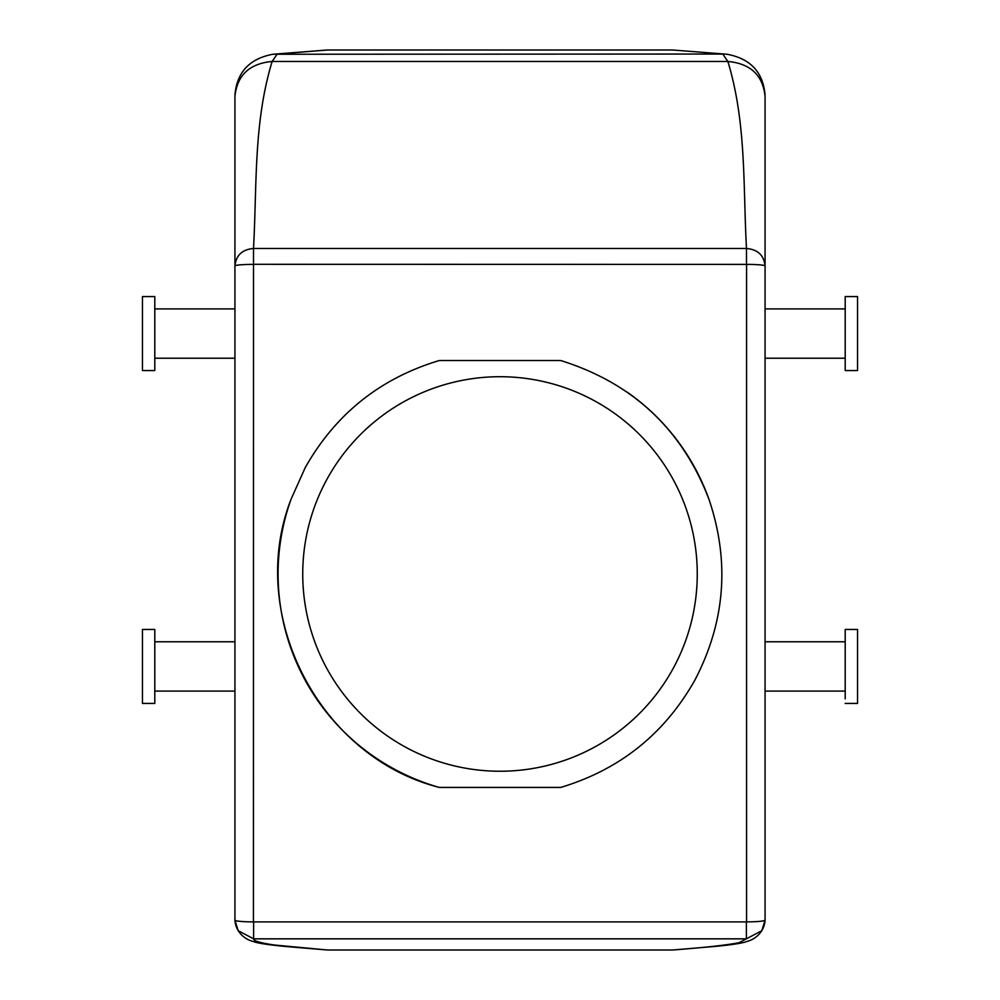 <?xml version="1.0" encoding="UTF-8"?>
<svg xmlns="http://www.w3.org/2000/svg" width="1000" height="1000" viewBox="0 0 1000 1000"><rect width="100%" height="100%" fill="white"/><g stroke="black" fill="none" stroke-linecap="round" stroke-linejoin="round"><path stroke-width="1.5" d="M439.288 787.425C319.075 756.888 245.987 614.888 291.038 499.275A221.912 221.912 0 0 0 439.288 787.425L560.712 787.425C619.725 769.663 664.4 733.975 694.75 680.362C725.263 622.038 730.013 561.663 708.962 499.275A221.912 221.912 0 0 0 627.263 392.175M291.038 499.275L305.25 467.575C335.6 413.963 380.275 378.275 439.288 360.525L560.712 360.525C632.638 383.038 682.062 429.288 708.962 499.275M673.112 668.55A197.262 197.262 0 0 1 405.425 747.087A197.262 197.262 0 0 1 326.887 479.4A197.262 197.262 0 0 1 594.575 400.863A197.262 197.262 0 0 1 673.112 668.55M746.388 922.087L746.388 938.838L739.212 942.638C727.013 945.1 704.8 947.562 672.6 950L715.525 946.388C732.4 944.725 742.775 943.112 746.675 941.538C756.038 939.237 764.463 931.237 765.062 920.163L765.062 920.15C763.975 921.213 757.812 921.787 746.575 921.888L253.425 921.888A18.487 1.737 180 0 1 234.938 920.163A18.487 1.737 180 0 1 234.938 920.15L234.938 265.938A18.487 1.55 180 0 0 234.938 265.938L234.938 265.925C236.038 255.312 242.225 249.488 253.5 248.475C257.05 185.387 253.375 123.162 272.137 61.463L277.225 54.037L327.4 50L672.6 50L727.1 54.262L672.6 50M746.575 921.888L746.575 264.387L253.5 264.3L253.5 248.475L746.5 248.475C742.975 186.3 746.663 123.263 727.862 61.463L722.775 54.037L272.913 54.25C249.525 58.65 236.863 72.237 234.938 95.037M253.425 921.888L253.5 264.3M253.425 264.387A18.487 1.55 180 0 0 234.938 265.925L234.938 96.325M253.612 922.087L253.612 938.838L238.188 930.688L234.938 920.15L234.938 857.7M238.188 930.688L234.938 920.163C235.538 931.237 243.962 939.237 253.325 941.538C257.225 943.112 267.6 944.725 284.475 946.388L327.4 950L274.163 944.987C260.287 942.95 253.438 940.888 253.612 938.838L746.388 938.838L761.812 930.688L765.062 920.15L765.062 857.7M746.575 264.387A18.487 1.55 0 0 1 765.062 265.925L765.062 920.15M765.062 96.325L765.062 265.938A18.487 1.55 0 0 1 765.062 265.938L765.062 265.925C763.962 255.312 757.775 249.488 746.5 248.475L746.5 264.3M672.6 950L327.4 950M845.2 358.225L765.062 358.225L765.062 355.2M845.2 691.1L765.062 691.1L765.062 644.8M765.062 97.062L765.062 96.412C762.862 75.188 750.462 63.537 727.862 61.463L272.137 61.463C249.537 63.537 237.138 75.188 234.938 96.412L234.938 97.7M327.4 50L272.913 54.25M154.8 366.025L154.8 296.575L142.463 296.575L142.463 370.55L154.8 370.55L154.8 366.025M154.8 633.975L154.8 629.45L142.463 629.45L142.463 703.425L154.8 703.425L154.8 633.975M845.2 370.55L845.2 296.575L857.537 296.575L857.537 370.55L845.2 370.55M845.2 703.425L857.537 703.425L857.537 629.45L845.2 629.45L845.2 698.9M765.062 920.163L761.812 930.688M234.938 308.9L154.8 308.9M234.938 358.225L154.8 358.225M154.8 691.1L234.938 691.1M154.8 641.775L234.938 641.775M727.087 54.25C750.475 58.65 763.138 72.237 765.062 95.037M845.2 308.9L765.062 308.9M765.062 641.775L845.2 641.775"/></g></svg>
